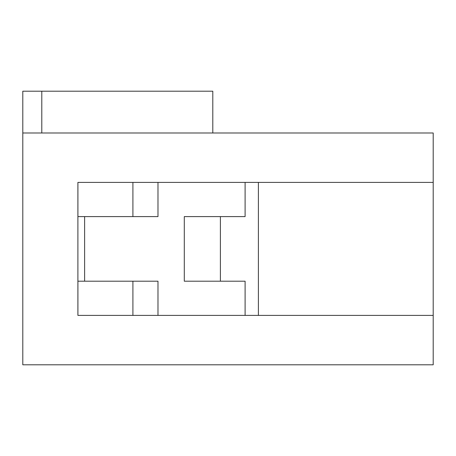 <?xml version="1.0" encoding="UTF-8"?>
<svg xmlns="http://www.w3.org/2000/svg" width="456" height="456" viewBox="0 0 456 456"><rect width="100%" height="100%" fill="white"/><g stroke="black" fill="none" stroke-linecap="round" stroke-linejoin="round"><path stroke-width="0.68" d="M77.919 182.4L77.919 216.6L157.987 216.6L157.987 182.4M132.907 216.6L132.907 182.4M77.919 315.398L77.919 281.198L157.987 281.198L157.987 315.398M132.907 315.398L132.907 281.198M433.2 315.398L433.2 364.8L22.8 364.8L22.8 132.998L433.2 132.998L433.2 315.398L77.902 315.398L77.902 182.4L433.2 182.4M258.398 182.4L258.398 315.398M22.8 132.998L22.8 91.2L41.798 91.2L41.798 132.998M220.402 216.6L220.402 281.198L184.298 281.198L184.298 216.6L245.1 216.6L245.1 182.4M220.402 281.198L245.1 281.198L245.1 315.398M84.622 281.198L84.622 216.6M41.798 91.2L212.798 91.2L212.798 132.998"/></g></svg>
